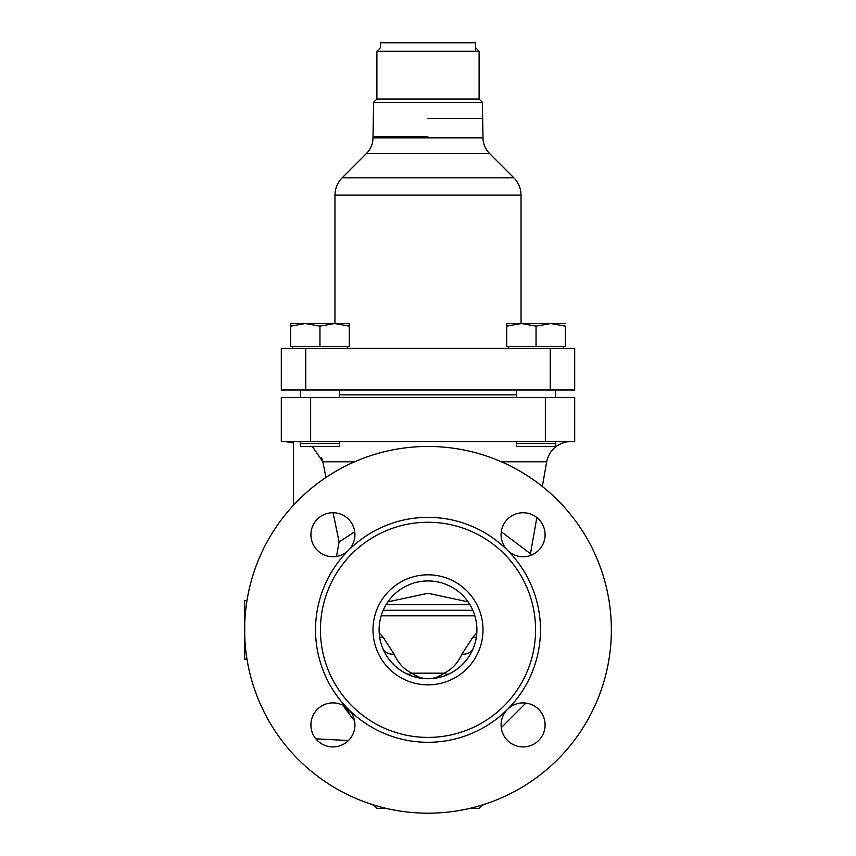 <?xml version="1.0" encoding="UTF-8"?>
<svg xmlns="http://www.w3.org/2000/svg" width="856" height="856" viewBox="0 0 856 856"><rect width="100%" height="100%" fill="white"/><g stroke="black" fill="none" stroke-linecap="round" stroke-linejoin="round"><path stroke-width="1.28" d="M472.812 610.275L383.188 610.275L472.812 610.275M476.31 637.41A12.219 9.127 45.7 0 1 473.026 636.971L476.792 633.033M469.816 655.182L473.272 648.313A12.219 10.144 22.2 0 1 461.951 654.08L473.026 636.971M382.728 648.313L386.184 655.182M379.572 636.607L379.69 637.378A12.219 9.127 134.3 0 0 382.974 636.971L394.049 654.08C398.168 663.186 404.139 669.553 411.971 673.191C416.883 676.807 422.222 678.648 428 678.733L428.46 678.722M382.75 648.356A12.219 10.144 157.8 0 0 394.049 654.08M455.199 670.462L460.646 666.236M460.763 666.129L465.568 661.132M449.379 673.811A12.219 7.03 64.1 0 1 444.029 673.191C451.861 669.553 457.832 663.186 461.951 654.08M428 580.935A48.899 48.899 0 0 1 476.899 629.834A48.899 48.899 0 0 1 428 678.733A48.899 48.899 0 0 1 379.101 629.834A48.899 48.899 0 0 1 428 580.935M435.469 678.155L442.67 676.475M428 574.815A55.009 55.009 0 0 1 483.009 629.834A55.009 55.009 0 0 1 428 684.843A55.009 55.009 0 0 1 372.991 629.834A55.009 55.009 0 0 1 428 574.815M428 737.412A107.578 107.578 0 0 1 320.422 629.834A107.578 107.578 0 0 1 428 522.256A107.578 107.578 0 0 1 535.578 629.834A107.578 107.578 0 0 1 428 737.412M244.752 636.661L244.634 629.834A183.366 183.366 0 0 0 428 813.2A183.366 183.366 0 0 0 611.366 629.834A183.366 183.366 0 0 0 428 446.458A183.366 183.366 0 0 0 244.634 629.834L244.634 600.495L246.977 600.559M523.091 702.915A21.999 21.999 0 0 0 502.761 733.335A21.999 21.999 0 0 0 545.09 724.914A21.999 21.999 0 0 0 523.091 702.915M332.909 746.924A21.999 21.999 0 0 0 348.478 709.357A21.999 21.999 0 0 0 310.91 724.914A21.999 21.999 0 0 0 332.909 746.924M332.909 556.753A21.999 21.999 0 0 0 353.239 526.322A21.999 21.999 0 0 0 310.91 534.743A21.999 21.999 0 0 0 332.909 556.753M523.091 512.744A21.999 21.999 0 0 0 507.522 550.301A21.999 21.999 0 0 0 545.09 534.743A21.999 21.999 0 0 0 523.091 512.744M246.967 658.981L246.646 656.969L246.988 659.173L244.634 659.173L244.752 622.997M245.116 616.523L245.619 610.767M246.646 602.688L247.127 599.649M246.624 656.787L246.175 653.599L246.624 656.787M245.619 648.902L245.116 643.134M501.263 727.696L525.862 703.086M345.375 706.778L349.023 712.149M293.533 505.158L293.533 441.568M321.449 457.318L322.808 461.641M336.494 556.453L339.104 541.998L354.716 531.758M501.284 531.758L530.474 553.704L536.84 517.57M339.104 541.998L333.091 512.744M325.965 477.466L322.83 461.769L312.322 446.458M300.392 441.867L296.262 441.568M342.732 705.226L353.689 719.907M478.911 808.31L470.062 808.31C481.757 808.31 481.757 808.31 470.062 808.31L478.911 808.31L483.661 804.544M310.642 441.568L281.303 441.568L281.303 397.559L574.697 397.559L574.697 441.568L310.642 441.568L310.642 397.559M246.357 654.968L246.175 653.599M246.357 604.689L246.699 602.346M248.133 594.16L249.374 588.414M379.336 634.596L379.165 632.274M390.432 661.132L395.226 666.118M395.354 666.236L400.801 670.462M413.33 676.475L420.531 678.155M379.165 627.309L379.358 624.848M379.615 622.793L379.861 621.253M379.69 622.28L379.572 623.072M406.621 673.811A12.219 7.03 115.9 0 0 411.971 673.191L444.029 673.191C439.117 676.807 433.778 678.648 428 678.733M536.049 446.458L516.489 446.458L516.489 441.568L516.489 443.569L555.608 443.569L555.608 441.568L555.608 446.458L536.049 446.458M319.951 446.458L339.511 446.458L339.511 441.568L339.511 443.569L300.392 443.569L300.392 441.568L300.392 446.458L319.951 446.458M516.489 394.873L339.511 394.873M428 136.928L372.991 136.928L428 136.928M474.331 42.8L381.669 42.8M428 118.46L482.399 118.46L428 118.46M475.615 99.029L428 99.029L479.103 99.029L482.399 102.335L373.601 102.335L372.991 137.869L483.009 137.869C483.105 143.904 485.245 149.094 489.461 153.427L513.868 177.834L342.132 177.834C337.457 182.649 335.07 188.416 334.974 195.125L334.974 323.525M380.385 99.029L428 99.029L376.897 99.029L373.601 102.335M475.615 47.754L479.103 51.232L376.897 51.232L376.897 99.029M380.385 47.754L380.385 42.8L475.615 42.8L475.615 51.232M550.248 348.413L574.697 348.413L574.697 389.983L281.303 389.983L281.303 348.413L550.248 348.413L550.248 389.983M565.388 326.147L565.388 346.466L536.049 346.466L536.049 326.147L550.718 323.525L565.388 326.147M555.608 389.983L555.608 397.559M516.489 397.559L516.489 389.983M563.548 346.466L563.548 348.413M508.56 346.466L508.56 348.413M506.709 326.147L521.379 323.525L506.709 323.525L506.709 346.466L536.049 346.466M565.388 323.525L521.379 323.525L536.049 326.147M339.511 389.983L339.511 397.559M300.392 397.559L300.392 389.983M347.44 346.466L347.44 348.413M292.452 346.466L292.452 348.413M290.612 323.525L290.612 326.147L305.282 323.525L290.612 323.525L290.612 346.466L349.291 346.466L349.291 323.525L334.621 323.525L349.291 326.147M305.282 323.525L319.951 326.147L334.621 323.525L305.282 323.525M319.951 346.466L319.951 326.147M386.035 604.732L469.965 604.732M468.125 601.875L428 593.272L387.875 601.875M474.845 615.806L381.155 615.806M379.208 633.033L382.974 636.971M428 517.366A112.468 112.468 0 0 0 348.478 709.357A112.468 112.468 0 0 0 507.522 709.357A112.468 112.468 0 0 0 428 517.366M542.33 486.465L546.684 461.769L501.359 461.769M354.641 461.769L322.83 461.769M545.358 441.568L545.358 397.559M521.026 323.525L521.026 195.125L334.974 195.125M489.461 153.427L366.539 153.427L342.132 177.834M305.752 389.983L305.752 348.413M530.239 555.555L530.474 553.704M315.875 738.835L348.413 740.536M377.089 808.31L385.938 808.31L377.089 808.31L372.339 804.544M293.533 443.023L285.241 441.568M546.684 461.769C549.199 450.877 555.918 444.243 566.854 441.889L570.759 441.568M521.026 195.125C520.93 188.416 518.543 182.649 513.868 177.834M366.539 153.427C370.755 149.094 372.895 143.904 372.991 137.869M482.399 102.335L483.009 137.869M479.103 51.232L479.103 99.029M380.449 47.69L376.897 51.232"/></g></svg>
